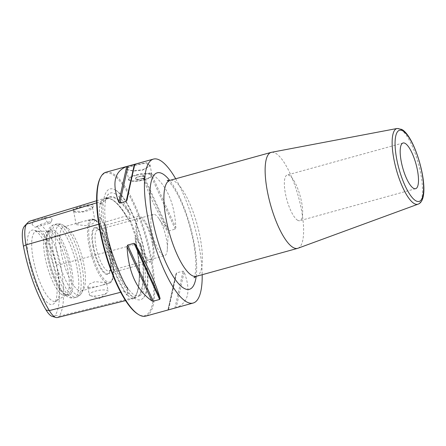 <?xml version="1.0" encoding="UTF-8"?>
<svg xmlns="http://www.w3.org/2000/svg" width="446" height="446" viewBox="0 0 446 446"><rect width="100%" height="100%" fill="white"/><g stroke="black" fill="none" stroke-linecap="round" stroke-linejoin="round"><path stroke-width="0.33" stroke-dasharray="2.23 1.67" d="M115.319 193.882A53.408 15.56 -105.4 0 1 129.959 213.651A73.752 21.486 74.6 0 0 105.49 199.802A53.408 15.56 -105.4 0 1 108.696 193.993A53.408 15.56 -105.4 0 1 115.319 193.882M108.696 193.993C107.82 194.016 106.739 196.602 105.457 201.765C104.124 209.882 104.743 220.787 107.319 234.484C112.186 261.657 126.302 291.299 134.932 295.291L138.661 295.888A73.278 21.352 74.6 0 0 140.016 243.042C139.085 243.522 138.238 242.78 137.468 240.807L135.656 237.032L135.11 237.183A73.177 21.324 74.6 0 1 133.532 298.63L134.815 297.348A73.64 21.458 74.6 0 0 136.181 244.113L135.467 240.556C141.332 268.587 140.284 292.877 133.443 298.642L139.537 295.765A73.752 21.486 74.6 0 0 140.852 244.352A53.408 15.56 -105.4 0 1 139.537 295.77M104.871 223.981A73.752 21.486 74.6 0 0 128.024 289.248A53.408 15.56 -105.4 0 1 104.871 223.981L104.353 222.855A73.278 21.352 74.6 0 0 128.153 289.939C127.099 290.056 126.809 290.837 127.288 292.286L127.957 295.029L127.417 295.163C127.21 295.587 126.151 294.315 124.239 291.361L120.721 292.264M140.016 243.042L140.858 244.369M115.035 189.907A57.478 16.747 -105.4 0 1 141.767 241.347A57.478 16.747 -105.4 0 1 143.818 297.265A57.478 16.747 -105.4 0 1 135.411 298.787A57.478 16.747 -105.4 0 1 105.724 234.59A57.478 16.747 -105.4 0 1 114.009 189.394A57.478 16.747 -105.4 0 1 115.035 189.907M129.953 213.64L130.07 215.011A73.278 21.352 74.6 0 0 109.08 197.461A73.278 21.352 74.6 0 0 104.921 200.772L102.351 202.311L100.612 204.145C99.124 207.513 99.012 211.805 100.278 217.012L101.878 220.664C102.675 222.688 103.5 223.418 104.353 222.855M135.656 237.032L129.864 220.703L129.206 217.514C128.743 215.892 129.033 215.056 130.07 215.011M127.957 295.029C129.596 298.023 131.637 299.177 134.079 298.497L125.605 300.604M57.428 317.53A28.7 8.363 74.6 0 0 59.19 316.186A71.6 20.862 74.6 0 0 60.517 264.422A28.7 8.363 74.6 0 0 51.173 238.086L126.173 215.897L129.318 220.859L129.864 220.703M100.612 204.145L100.071 204.307C99.62 204.34 99.876 203.426 100.835 201.559A73.64 21.458 74.6 0 1 105.039 198.197A73.64 21.458 74.6 0 1 126.173 215.897M105.49 199.791L104.921 200.772L109.08 197.461L105.607 198.52A73.177 21.324 74.6 0 0 100.071 204.307M128.153 289.939L128.019 289.242L128.153 289.939M98.783 224.199L100.266 223.78C99.475 219.12 99.302 216.912 99.742 217.163L100.278 217.012M100.266 223.78A73.64 21.458 74.6 0 0 124.239 291.361M24.898 225.709A69.548 20.265 -105.4 0 1 31.934 223.864A14.222 4.142 74.6 0 0 35.881 227.12A14.222 4.142 74.6 0 0 36.667 226.54A69.548 20.265 -105.4 0 1 47.856 240.478A26.648 7.766 -105.4 0 1 56.531 264.93A69.548 20.265 -105.4 0 1 55.243 315.205A26.648 7.766 -105.4 0 1 52.238 316.404M35.346 230.783A38.546 11.234 -105.4 0 1 53.531 266.279A38.546 11.234 -105.4 0 1 54.189 303.341A38.546 11.234 -105.4 0 1 49.01 303.804A38.546 11.234 -105.4 0 1 29.297 261.735A38.546 11.234 -105.4 0 1 33.974 230.192A38.546 11.234 -105.4 0 1 35.346 230.783M44.488 217.564A14.222 4.142 74.6 0 0 49.757 223.284A14.222 4.142 74.6 0 0 50.794 222.298A14.222 4.142 74.6 0 0 51.151 221.333L52.037 219.85L51.441 217.364L44.488 217.564L34.03 220.787L31.934 223.864M36.667 226.54L40.497 224.444L51.151 221.333M47.856 240.478L51.173 238.086A71.6 20.862 74.6 0 0 40.497 224.444M34.03 220.787A71.6 20.862 74.6 0 0 30.623 220.876M93.002 205.076C88.754 203.153 68.188 209.536 73.15 211.103L83.391 211.504L93.169 207.061L93.002 205.076M74.108 211.711A9.6 2.564 -10.6 0 1 73.607 211.081A9.6 2.564 -10.6 0 1 81.133 207.089A9.6 2.564 -10.6 0 1 91.893 206.866A9.6 2.564 169.4 0 1 92.478 207.546A9.6 2.564 169.4 0 1 92.238 208.315A9.6 2.564 169.4 0 1 83.636 211.811A9.6 2.564 169.4 0 1 74.192 211.761A9.6 2.564 -10.6 0 1 74.108 211.711L73.15 211.103M135.467 240.556L135.11 237.183M94.312 219.8L84.773 221.065L80.235 222.32L76.049 224.132L76.612 224.695L87.6 225.782L93.125 223.507L94.92 220.603L94.312 219.8M88.386 287.609L87.778 286.811L89.579 283.907L95.098 281.632L106.087 282.719L106.65 283.277L102.463 285.094L97.925 286.349L88.386 287.609M89.852 295.442A9.6 2.564 -10.6 0 1 89.267 294.761A9.6 2.564 -10.6 0 1 96.793 290.775A9.6 2.564 -10.6 0 1 107.553 290.547A9.6 2.564 169.4 0 1 108.138 291.227A9.6 2.564 169.4 0 1 107.291 292.593A9.6 2.564 169.4 0 1 99.174 295.514A9.6 2.564 169.4 0 1 90.549 295.726A9.6 2.564 169.4 0 1 89.852 295.442M78.496 290.346A33.21 9.678 -105.4 0 1 62.128 256.918A33.21 9.678 -105.4 0 1 63.761 226.875A33.21 9.678 -105.4 0 1 66.722 227.427A33.21 9.678 -105.4 0 1 67.023 227.611A33.21 9.678 -105.4 0 1 81.936 256.305A33.21 9.678 -105.4 0 1 83.876 288.59A33.21 9.678 -105.4 0 1 81.456 290.898A33.21 9.678 -105.4 0 1 78.496 290.346M62.323 294.812A33.21 9.678 -105.4 0 1 45.955 261.389A33.21 9.678 -105.4 0 1 47.594 231.34A33.21 9.678 -105.4 0 1 48.38 231.234A33.21 9.678 -105.4 0 1 50.549 231.898A33.21 9.678 -105.4 0 1 66.605 264.01A33.21 9.678 -105.4 0 1 66.014 295.051A33.21 9.678 -105.4 0 1 65.283 295.369A33.21 9.678 -105.4 0 1 62.323 294.812M64.508 294.209A33.21 9.678 -105.4 0 1 48.837 263.619A33.21 9.678 -105.4 0 1 48.274 231.691A33.21 9.678 -105.4 0 1 49.779 230.738A33.21 9.678 -105.4 0 1 52.734 231.29A33.21 9.678 -105.4 0 1 69.102 264.712A33.21 9.678 -105.4 0 1 67.469 294.761A33.21 9.678 -105.4 0 1 65.69 294.717A33.21 9.678 -105.4 0 1 64.508 294.209M105.49 274A24.296 7.08 74.6 0 0 109.833 271.737A24.296 7.08 74.6 0 0 108.01 249.102A24.296 7.08 74.6 0 0 97.953 228.748A24.296 7.08 74.6 0 0 96.877 227.978A24.296 7.08 74.6 0 0 92.824 246.259A24.296 7.08 74.6 0 0 105.49 274M97.602 229.846A21.33 6.216 -105.4 0 0 96.548 249.147A21.33 6.216 -105.4 0 0 107.062 270.616A21.33 6.216 74.6 0 0 108.963 270.973A21.33 6.216 74.6 0 0 110.876 268.626A21.33 6.216 74.6 0 0 109.27 248.756A21.33 6.216 74.6 0 0 100.445 230.883A21.33 6.216 74.6 0 0 99.503 230.203A21.33 6.216 -105.4 0 0 97.602 229.846L153.418 214.426A21.33 6.216 -105.4 0 1 155.32 214.782A21.33 6.216 74.6 0 1 158.709 218.339A21.33 6.216 74.6 0 1 167.317 249.476A21.33 6.216 74.6 0 1 164.78 255.547A21.33 6.216 74.6 0 1 162.879 255.19A21.33 6.216 -105.4 0 1 152.365 233.726A21.33 6.216 -105.4 0 1 153.418 214.426M37.999 231.351A36.327 10.581 74.6 0 1 39.287 231.909A36.327 10.581 -105.4 0 1 56.43 265.359A36.327 10.581 -105.4 0 1 57.043 300.286A36.327 10.581 -105.4 0 1 56.202 300.978A36.327 10.581 -105.4 0 1 52.165 300.721A36.327 10.581 74.6 0 1 33.941 262.733A36.327 10.581 74.6 0 1 36.918 231.184A36.327 10.581 74.6 0 1 37.999 231.351L33.974 230.192M53.899 230.153A34.035 9.918 -105.4 0 1 71.304 267.293A34.035 9.918 -105.4 0 1 67.173 295.146A34.035 9.918 -105.4 0 1 65.969 294.622A34.035 9.918 74.6 0 1 49.907 263.279A34.035 9.918 74.6 0 1 49.328 230.56A34.035 9.918 74.6 0 1 53.899 230.153M100.138 178.205A73.952 21.547 -105.4 0 1 125.605 189.282A73.952 21.547 -105.4 0 1 150.67 258.747A73.952 21.547 -105.4 0 1 137.658 313.99M105.997 172.201A74.66 21.754 -105.4 0 1 151.568 258.708A74.66 21.754 -105.4 0 1 145.764 316.13M175.679 178.768A74.66 21.754 74.6 0 1 198.994 245.601A74.66 21.754 -105.4 0 1 202.189 274.719M176.716 272.857L175.852 274.212C171.454 296.373 168.811 308.286 167.93 309.959L168.521 309.831L176.716 272.857L183.105 271.096L184.131 271.921C191.161 290.926 188.519 302.845 176.209 307.673L184.131 271.921M175.869 274.128L167.93 309.959L175.869 274.128M176.209 307.673L168.521 309.831M151.071 173.355L149.633 173.003L143.244 174.765L142.792 175.64C146.6 189.595 154.857 207.68 167.562 229.896L168.861 230.877L175.25 229.116L175.841 227.611L151.071 173.355C166.308 184.153 174.564 202.233 175.841 227.611M142.687 169.803L149.795 165.934L146.74 162.673L134.118 164.948L127.322 167.328L126.675 169.458L133.148 170.818L142.687 169.803L142.581 170.138L149.421 166.403L150.018 164.73L144.76 163.359L134.391 165.499L128.671 167.373L126.614 169.112L127.199 169.792L133.404 171.102L142.581 170.138M297.961 248.244A49.774 14.501 -105.4 0 0 299.952 202.74A49.774 14.501 -105.4 0 0 275.556 153.229A49.774 14.501 74.6 0 0 271.458 152.32M297.711 220.302A23.699 6.907 -105.4 0 1 286.025 196.446A23.699 6.907 -105.4 0 1 287.196 175.005A23.699 6.907 -105.4 0 1 289.303 175.401A23.699 6.907 74.6 0 1 300.989 199.25A23.699 6.907 74.6 0 1 299.818 220.698A23.699 6.907 74.6 0 1 297.711 220.302M142.051 178.59A5.034 1.344 -10.6 0 1 135.367 178.534A5.034 1.344 -10.6 0 1 138.583 176.627A5.034 1.344 -10.6 0 1 145.268 176.683A5.034 1.344 -10.6 0 1 142.051 178.59M136.08 179.264L140.897 180.697L144.866 177.62A5.034 1.344 169.4 0 1 142.09 178.813A5.034 1.344 -10.6 0 1 136.08 179.264A5.034 1.344 -10.6 0 1 135.411 178.757A5.034 1.344 -10.6 0 1 138.628 176.85A5.034 1.344 169.4 0 1 145.312 176.906L145.268 176.683M144.866 177.62A5.034 1.344 169.4 0 0 145.312 176.906M153.05 243.527A23.699 6.907 74.6 0 0 138.583 216.065A23.699 6.907 74.6 0 0 136.738 234.295A23.699 6.907 74.6 0 0 151.205 261.757A23.699 6.907 74.6 0 0 153.05 243.527M152.237 243.064A21.33 6.216 74.6 0 0 141.114 218.707A21.33 6.216 74.6 0 0 137.558 234.758A21.33 6.216 74.6 0 0 148.674 259.115A21.33 6.216 74.6 0 0 152.237 243.064M93.448 246.259A23.699 6.907 -105.4 0 1 95.293 228.029A23.699 6.907 -105.4 0 1 97.401 228.424A23.699 6.907 -105.4 0 1 109.761 255.491A23.699 6.907 -105.4 0 1 107.915 273.721A23.699 6.907 -105.4 0 1 105.808 273.326A23.699 6.907 -105.4 0 1 93.448 246.259M127.288 292.286A53.905 15.705 -105.4 0 0 131.921 296.194A53.905 15.705 74.6 0 0 136.024 297.231M137.468 240.807A53.905 15.705 74.6 0 0 129.206 217.514M101.878 220.664A53.905 15.705 -105.4 0 1 102.351 202.311M129.318 220.859A73.177 21.324 74.6 0 0 105.607 198.52C111.611 196.976 119.015 203.727 127.807 218.769M99.742 217.163A73.177 21.324 74.6 0 0 127.417 295.163M55.243 315.205L59.19 316.186L134.815 297.348M96.654 202.83L100.835 201.559M56.531 264.93L60.517 264.422L136.181 244.113M106.198 282.692A33.21 9.678 -105.4 0 1 89.83 249.264A33.21 9.678 -105.4 0 1 91.463 219.22A33.21 9.678 -105.4 0 1 94.424 219.772A33.21 9.678 -105.4 0 1 110.792 253.194A33.21 9.678 -105.4 0 1 109.159 283.243A33.21 9.678 -105.4 0 1 106.198 282.692M67.023 227.611L63.365 225.302A36.572 10.654 -105.4 0 0 63.031 225.102A36.572 10.654 74.6 0 0 56.932 252.62A36.572 10.654 74.6 0 0 75.998 294.377A36.572 10.654 -105.4 0 0 81.919 292.448C80.464 295.068 78.691 296.629 76.6 297.125A37.921 11.05 -105.4 0 1 73.222 296.495A37.921 11.05 74.6 0 1 54.529 258.329A37.921 11.05 74.6 0 1 56.402 224.02A37.921 11.05 74.6 0 1 59.781 224.65A37.921 11.05 -105.4 0 1 78.468 262.817A37.921 11.05 -105.4 0 1 76.6 297.125L74.242 297.777A37.921 11.05 -105.4 0 1 70.864 297.147A37.921 11.05 74.6 0 1 52.171 258.981A37.921 11.05 74.6 0 1 54.044 224.672L56.402 224.02C58.359 223.435 60.517 223.764 62.875 225.007L63.365 225.302A36.572 10.654 -105.4 0 1 79.784 256.902A36.572 10.654 -105.4 0 1 81.919 292.448L83.876 288.59M95.466 220.43A32.263 9.399 -105.4 0 1 112.286 257.275A32.263 9.399 -105.4 0 1 106.906 281.549A32.263 9.399 -105.4 0 1 90.086 244.703A32.263 9.399 -105.4 0 1 95.466 220.43M57.417 225.302A37.921 11.05 74.6 0 0 54.044 224.672C50.638 225.799 48.447 228.542 47.454 232.907C46.663 236.313 46.44 240.416 46.78 245.228C47.231 251.522 48.441 258.228 50.42 265.348C54.468 280.997 62.925 294.951 67.77 296.791C70.212 298.045 72.369 298.374 74.242 297.777A37.921 11.05 -105.4 0 0 76.11 263.469A37.921 11.05 -105.4 0 0 57.417 225.302M174.91 308.063L183.105 271.096M127.032 200.076L134.976 164.24L127.049 199.992M168.861 230.877L143.244 174.765M175.25 229.116L149.633 173.003M167.562 229.896L142.792 175.64M196.19 276.381A60.439 17.611 74.6 0 0 169.675 180.424M196.396 276.319A49.774 14.501 74.6 0 0 198.849 231.29A49.774 14.501 74.6 0 0 174.319 181.199A49.774 14.501 74.6 0 0 169.887 180.368M397.13 128.481A39.281 11.445 -105.4 0 1 400.357 129.195A39.281 11.445 -105.4 0 1 419.614 168.27A39.281 11.445 -105.4 0 1 418.047 204.179M134.118 164.948L134.391 165.499M144.331 179.476A11.903 3.183 169.4 0 0 151.935 174.971A11.903 3.183 169.4 0 0 136.136 174.838A11.903 3.183 169.4 0 0 128.532 179.348A11.903 3.183 169.4 0 0 144.331 179.476M136.387 175.384A11.429 3.055 169.4 0 0 129.78 180.519A11.429 3.055 169.4 0 0 144.248 179.833A11.429 3.055 169.4 0 0 150.854 174.698A11.429 3.055 169.4 0 0 136.387 175.384M143.818 297.265C157.326 281.554 135.077 199.351 115.23 190.002L114.009 189.394M35.881 227.12L49.757 223.284M52.037 219.85L50.794 222.298M96.609 200.767L105.039 198.197M92.238 208.315L93.169 207.061M73.607 211.081L76.049 224.132M87.778 286.811L89.267 294.761M102.463 285.094L109.159 283.243C112.793 282.441 114.806 275.912 113.083 261.902C110.848 244.553 102.017 223.368 95.059 219.845L91.463 219.22L84.773 221.065M80.235 222.32L63.761 226.875M49.779 230.738L47.594 231.34M97.925 286.349L81.456 290.898M67.469 294.761L65.283 295.369M92.478 207.546L94.92 220.603M106.65 283.277L108.138 291.227M90.549 295.726L99.726 298.458L107.291 292.593M100.445 230.883L97.953 228.748M110.876 268.626L109.833 271.737M108.963 270.973L164.78 255.547M167.317 249.476L168.27 232.455L158.709 218.339M66.014 295.051L56.202 300.978M48.38 231.234L36.918 231.184M57.043 300.286L54.189 303.341M65.69 294.717L67.173 295.146M48.274 231.691L49.328 230.56M128.281 289.616C118.541 273.404 109.292 247.363 104.788 223.44M194.021 277.774C194.032 278.153 196.101 273.877 195.85 263.307C195.571 252.447 193.536 240.065 189.74 226.161C185.887 212.558 181.344 201.118 176.109 191.836C170.835 182.682 167.378 180.357 167.172 180.379M403.022 142.999L287.196 175.005M415.65 188.691L299.818 220.698M126.675 169.458L127.199 169.792M149.795 165.929L149.421 166.403M150.018 164.73L151.935 174.971C152.114 175.752 152.069 177.408 144.292 179.844C139.843 181.015 135.863 181.477 132.351 181.215C129.463 180.742 128.192 180.117 128.532 179.348L126.614 169.112M95.293 228.029L138.583 216.065M107.915 273.721L151.205 261.757"/><path stroke-width="0.67" d="M96.609 200.767L30.623 220.876A71.6 20.862 74.6 0 0 27.54 222.888A71.6 20.862 74.6 0 0 26.537 224.143A28.7 8.363 74.6 0 0 26.007 244.893A71.6 20.862 74.6 0 0 49.316 310.594A28.7 8.363 74.6 0 0 55.951 317.474A28.7 8.363 74.6 0 0 57.428 317.53L125.605 300.604M55.951 317.474L52.238 316.404A26.648 7.766 -105.4 0 1 46.072 310.015A69.548 20.265 -105.4 0 1 23.432 246.198A26.648 7.766 -105.4 0 1 23.928 226.93A69.548 20.265 -105.4 0 1 24.898 225.709L27.54 222.888M138.433 314.475L137.658 313.99A73.952 21.547 -105.4 0 1 99.781 229.946A73.952 21.547 -105.4 0 1 100.138 178.205L100.556 177.385A74.66 21.754 -105.4 0 1 105.997 172.201L153.424 159.099A74.66 21.754 74.6 0 0 147.615 216.522A74.66 21.754 -105.4 0 0 193.19 303.029L145.764 316.13A74.66 21.754 -105.4 0 1 138.433 314.475A74.66 21.754 -105.4 0 1 100.194 229.623A74.66 21.754 -105.4 0 1 100.556 177.385M202.189 274.719A74.66 21.754 -105.4 0 1 193.19 303.029M127.656 245.088L134.04 243.321L135.344 244.308L160.108 298.558L159.657 299.433L153.273 301.201L151.83 300.844C136.593 290.051 128.337 271.965 127.06 246.593L127.656 245.088L153.273 301.201M160.108 298.558C156.301 284.604 148.044 266.518 135.344 244.308M175.679 178.768A74.66 21.754 74.6 0 0 153.424 159.099M119.796 203.108L118.77 202.278C111.74 183.273 114.382 171.359 126.692 166.531L127.996 166.135L119.796 203.108L126.185 201.341L127.049 199.992C131.447 177.831 134.09 165.912 134.976 164.245L127.996 166.135M271.458 152.32A49.774 14.501 74.6 0 0 271.118 152.398A49.774 14.501 74.6 0 0 268.665 197.427A49.774 14.501 74.6 0 0 293.2 247.519A49.774 14.501 -105.4 0 0 297.633 248.35A49.774 14.501 -105.4 0 0 297.961 248.244L418.047 204.179A39.281 11.445 -105.4 0 1 414.284 203.61A39.281 11.445 -105.4 0 1 394.822 163.626A39.281 11.445 -105.4 0 1 397.13 128.481L271.458 152.32M413.537 188.296A23.699 6.907 -105.4 0 1 401.857 164.446A23.699 6.907 -105.4 0 1 403.022 142.999A23.699 6.907 -105.4 0 1 405.135 143.395A23.699 6.907 -105.4 0 1 416.815 167.25A23.699 6.907 -105.4 0 1 415.65 188.691A23.699 6.907 -105.4 0 1 413.537 188.296M120.721 292.264L49.316 310.594L46.072 310.015M23.432 246.198L26.007 244.893L98.783 224.199M23.928 226.93L26.537 224.143L96.654 202.83M134.04 243.321L159.657 299.433M127.06 246.593L151.83 300.844M134.38 164.373L126.185 201.341M126.692 166.531L118.77 202.278M169.675 180.424A60.439 17.611 74.6 0 0 162.589 173.812A60.439 17.611 74.6 0 0 152.51 219.293A60.439 17.611 74.6 0 0 184.02 288.311A60.439 17.611 74.6 0 0 196.19 276.381M167.172 180.379L169.887 180.368A49.774 14.501 74.6 0 0 167.428 225.397A49.774 14.501 74.6 0 0 191.964 275.489A49.774 14.501 74.6 0 0 196.396 276.319L194.021 277.774M402.794 130.879A36.918 10.754 -105.4 0 1 422.039 173.037A36.918 10.754 -105.4 0 1 415.878 200.811A36.918 10.754 -105.4 0 1 396.633 158.659A36.918 10.754 -105.4 0 1 402.794 130.879M169.887 180.368L271.118 152.398M196.396 276.319L297.633 248.35M397.13 128.481L401.774 129.418C416.458 137.073 432.91 199.15 418.047 204.179"/></g></svg>
